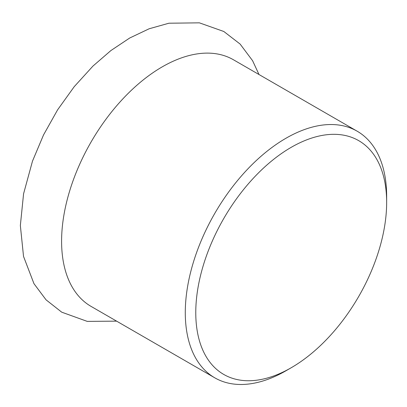 <?xml version="1.0" encoding="UTF-8"?>
<svg xmlns="http://www.w3.org/2000/svg" width="407" height="407" viewBox="0 0 407 407"><rect width="100%" height="100%" fill="white"/><g stroke="black" fill="none" stroke-linecap="round" stroke-linejoin="round"><path stroke-width="0.61" d="M386.65 202.432L386.65 196.378A142.389 82.209 120 0 0 357.158 131.196L233.47 59.783A142.389 82.209 120 0 0 162.276 66.834A142.389 82.209 120 0 0 69.256 192.308A142.389 82.209 120 0 0 91.082 306.405L214.774 377.818A142.389 82.209 120 0 0 285.968 370.767L291.214 367.74A134.971 77.925 -60 0 1 195.772 312.637A134.971 77.925 -60 0 1 291.209 147.329A134.971 77.925 -60 0 1 386.65 202.432A134.971 77.925 -60 0 1 291.214 367.74M357.158 131.196A142.389 82.209 120 0 0 285.968 138.248A142.389 82.209 120 0 0 192.949 263.721A142.389 82.209 120 0 0 214.774 377.818M258.994 74.517L252.594 60.709L240.12 44.068L223.825 31.492L199.384 22.838L168.93 23.214L149.166 28.765L129.726 37.999L110.897 50.554L92.964 66.071L74.242 86.645L57.596 109.844L43.529 134.941L32.489 161.136L23.575 193.783L20.35 225.498L23.53 256.415L33.964 283.669L46.047 299.827L61.737 312.184L87.251 321.388L116.606 321.143"/></g></svg>

